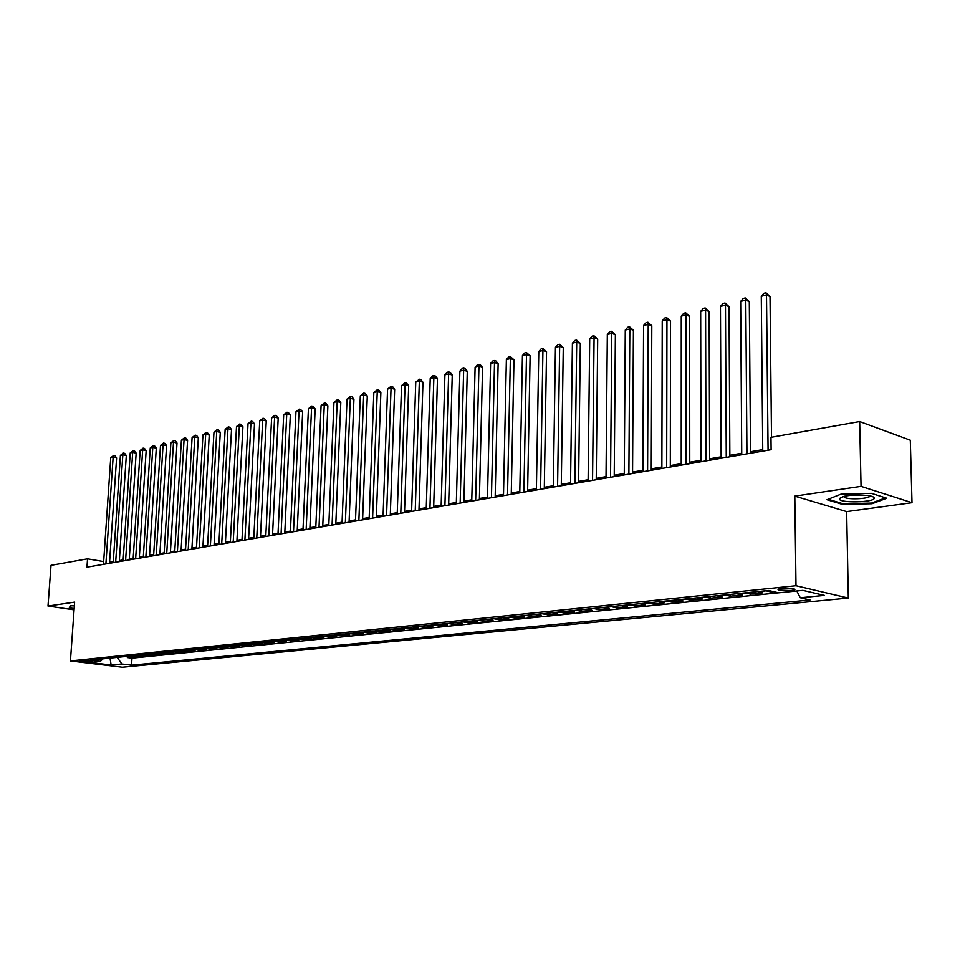 <?xml version="1.0" encoding="UTF-8"?>
<svg xmlns="http://www.w3.org/2000/svg" width="960" height="960" viewBox="0 0 960 960"><rect width="100%" height="100%" fill="white"/><g stroke="black" fill="none" stroke-linecap="round" stroke-linejoin="round"><path stroke-width="1.44" d="M781.776 588.432C778.224 588.852 777.192 589.392 778.692 590.04L791.1 590.592C794.688 590.16 795.732 589.62 794.208 588.972L781.776 588.432M912 502.692L861.048 486.348L794.808 496.104L846.648 511.596L912 502.692L910.296 440.196L859.668 421.548L770.976 437.328L771.108 449.688L86.952 567.168L87.54 558.84L51.024 565.332L48 606.048L74.064 609.828M846.648 511.596L848.328 598.068L122.34 667.224L70.428 660.936L795.996 585.72L848.328 598.068M127.884 656.28L133.248 656.976L127.356 657.576L127.428 656.328M131.844 655.872L137.208 656.568L137.28 655.32M137.208 656.568L143.184 655.956L137.808 655.26M147.876 654.228L153.264 654.936L147.204 655.548L147.276 654.288M158.1 653.184L163.488 653.892L157.344 654.516L157.416 653.256M168.456 652.116L173.868 652.836L167.628 653.472L167.7 652.188M178.968 651.036L184.392 651.768L178.056 652.404L178.128 651.12M189.636 649.944L195.072 650.676L188.64 651.336L188.724 650.04M200.472 648.828L205.908 649.572L199.392 650.232L199.464 648.936M211.464 647.7L216.912 648.456L210.288 649.128L210.36 647.808M222.612 646.548L228.084 647.316L221.364 648L221.436 646.68M233.94 645.384L239.412 646.164L232.596 646.86L232.668 645.516M245.448 644.208L250.932 644.988L243.996 645.696L244.068 644.352M257.124 643.008L262.62 643.8L255.576 644.508L255.648 643.164M268.98 641.784L274.488 642.588L267.336 643.32L267.408 641.952M281.028 640.548L286.536 641.364L279.288 642.096L279.348 640.728M293.268 639.3L298.788 640.116L291.42 640.86L291.48 639.48M305.7 638.016L311.22 638.844L303.732 639.612L303.804 638.208M318.324 636.72L323.868 637.56L316.26 638.34L316.32 636.924M331.164 635.4L336.708 636.252L328.98 637.044L329.04 635.616M344.208 634.056L349.764 634.92L341.904 635.724L341.964 634.296M357.468 632.7L363.024 633.576L355.044 634.38L355.092 632.94M370.956 631.32L376.512 632.196L368.4 633.024L368.448 631.572M384.66 629.904L390.228 630.804L381.972 631.644L382.02 630.18M398.604 628.476L404.172 629.376L395.772 630.24L395.82 628.764M412.776 627.024L418.344 627.936L409.812 628.812L409.86 627.312M427.2 625.536L432.768 626.472L424.092 627.348L424.14 625.848M441.864 624.036L447.444 624.972L438.612 625.872L438.66 624.36M456.792 622.5L462.372 623.46L453.384 624.372L453.42 622.848M471.984 620.94L477.564 621.912L468.42 622.836L468.456 621.3M487.44 619.344L493.02 620.328L483.708 621.276L483.744 619.728M503.184 617.736L508.752 618.732L499.284 619.692L499.32 618.132M519.204 616.08L524.784 617.1L515.136 618.084L515.16 616.5M535.524 614.412L541.092 615.432L531.264 616.44L531.3 614.844M552.132 612.708L557.7 613.74L547.704 614.76L547.728 613.152M569.064 610.968L574.62 612.024L564.432 613.056L564.456 611.436M586.308 609.192L591.864 610.272L581.484 611.328L581.496 609.684M603.876 607.392L609.42 608.484L598.848 609.552L598.86 607.908M621.78 605.544L627.324 606.66L616.548 607.752L616.56 606.084M640.044 603.672L645.564 604.8L634.572 605.916L634.584 604.236M658.644 601.764L664.164 602.904L652.968 604.044L652.968 602.34M677.628 599.808L683.124 600.972L671.7 602.136L671.712 600.42M696.984 597.828L702.468 599.004L690.816 600.192L690.816 598.452M716.724 595.8L722.196 596.988L710.316 598.2L710.304 596.46M736.872 593.724L742.32 594.948L730.2 596.184L730.188 594.408M757.44 591.612L762.864 592.848L750.492 594.108L750.48 592.332M773.892 591.732L771.204 592.008L771.192 591.12M89.604 661.788L92.556 661.212L82.848 660.492L79.92 661.068L89.604 661.788L89.676 660.66M117.24 657.372L121.824 663.984L131.532 665.184L810.036 599.976L800.28 597.756L824.4 595.404L802.872 590.364L778.62 592.812L768.432 590.484L90.42 660.132L100.416 661.356L102.96 658.848M121.824 663.984L111.144 665.028L89.808 662.436L100.416 661.356M127.356 657.576L131.988 658.152L778.56 592.8M771.204 592.008L765.78 590.76M750.492 594.108L745.044 592.884M730.2 596.184L724.74 594.972M710.316 598.2L704.832 597.012M690.816 600.192L685.32 599.016M671.7 602.136L666.192 600.984M652.968 604.044L647.436 602.916M634.572 605.916L629.04 604.8M616.548 607.752L611.004 606.66M598.848 609.552L593.292 608.472M581.484 611.328L575.916 610.26M564.432 613.056L558.864 612.012M547.704 614.76L542.124 613.728M531.264 616.44L525.696 615.42M515.136 618.084L509.556 617.076M499.284 619.692L493.704 618.708M483.708 621.276L478.14 620.304M468.42 622.836L462.84 621.876M453.384 624.372L447.804 623.424M438.612 625.872L433.032 624.936M424.092 627.348L418.512 626.424M409.812 628.812L404.244 627.9M395.772 630.24L390.204 629.34M381.972 631.644L376.416 630.756M368.4 633.024L362.844 632.148M355.044 634.38L349.488 633.516M341.904 635.724L336.36 634.872M328.98 637.044L323.436 636.192M316.26 638.34L310.728 637.5M303.732 639.612L298.212 638.784M291.42 640.86L285.9 640.056M279.288 642.096L273.78 641.292M267.336 643.32L261.84 642.528M255.576 644.508L250.092 643.728M243.996 645.696L238.524 644.916M232.596 646.86L227.124 646.092M221.364 648L215.904 647.244M210.288 649.128L204.84 648.372M199.392 650.232L193.956 649.5M188.64 651.336L183.216 650.604M178.056 652.404L172.644 651.684M167.628 653.472L162.216 652.752M157.344 654.516L151.944 653.808M147.204 655.548L141.828 654.852M861.048 486.348L859.668 421.548M794.808 496.104L795.996 585.72M70.428 660.936L74.616 602.124L48 606.048M103.656 561.576L87.54 558.84M762.744 449.616L750.516 451.728M741.732 453.24L729.852 455.292M721.152 456.792L709.608 458.784M700.992 460.272L689.76 462.204M681.228 463.68L670.32 465.552M661.872 467.016L651.252 468.84M642.888 470.292L632.556 472.068M624.276 473.496L614.232 475.224M606.024 476.64L596.244 478.332M588.12 479.736L578.604 481.368M570.552 482.76L561.3 484.356M553.32 485.736L544.308 487.284M536.412 488.652L527.64 490.164M519.804 491.508L511.272 492.984M503.508 494.328L495.192 495.756M487.5 497.088L479.412 498.48M471.792 499.8L463.908 501.156M456.348 502.452L448.68 503.784M441.18 505.068L433.716 506.364M426.288 507.648L419.004 508.896M411.636 510.168L404.556 511.392M397.248 512.652L390.336 513.84M383.1 515.088L376.368 516.252M369.192 517.488L362.64 518.616M355.524 519.852L349.128 520.944M342.072 522.168L335.844 523.236M328.848 524.448L322.776 525.492M315.828 526.692L309.924 527.712M303.024 528.9L297.276 529.896M290.436 531.072L284.82 532.044M278.04 533.208L272.568 534.156M265.836 535.308L260.508 536.232M253.836 537.384L248.64 538.284M242.016 539.424L236.952 540.3M230.376 541.428L225.444 542.28M218.916 543.408L214.104 544.236M207.624 545.352L202.944 546.156M196.512 547.272L191.952 548.052M185.568 549.156L181.116 549.924M174.78 551.016L170.436 551.76M164.148 552.852L159.924 553.584M153.684 554.652L149.556 555.372M143.364 556.44L139.344 557.124M133.188 558.192L129.276 558.864M123.168 559.92L119.352 560.58M113.28 561.624L109.572 562.26M131.988 658.152L131.532 665.184M778.068 589.32L778.692 589.536M800.28 597.756L796.8 590.976M110.016 658.116L111.144 665.028M74.352 605.784L70.296 605.82L69.192 608.232L74.124 608.952M871.404 493.332L841.104 494.1L827.004 499.692L842.568 504.408L872.04 503.712L886.776 498.228L871.404 493.332M872.028 502.896L872.04 503.712M842.556 503.616L842.568 504.408M109.5 563.292L116.604 457.932L113.136 457.164L105.9 563.916M110.736 457.764L113.604 455.46L113.136 457.164L110.736 457.764L103.476 564.336M113.604 455.46L114.984 455.772L116.604 457.932M74.16 608.556L69.732 607.908L70.692 605.808M69.804 606.888L69.732 607.908M839.352 498.888C839.184 503.328 875.196 502.476 874.212 498.024C874.044 496.944 871.872 496.092 867.696 495.468C853.008 494.364 843.564 495.408 839.364 498.636L839.352 498.888M843.528 496.428L844.668 497.472C849.636 499.932 870.54 498.624 869.916 495.852M885.564 497.844L871.56 503.064L842.988 503.748L828.156 499.236M119.28 561.612L126.312 455.532L122.844 454.752L115.668 562.236M120.408 455.364L123.3 453.048L122.844 454.752L120.408 455.364L113.22 562.656M123.3 453.048L124.68 453.36L126.312 455.532M129.204 559.908L136.164 453.096L132.684 452.316L125.592 560.532M130.212 452.928L133.128 450.588L132.684 452.316L130.212 452.928L123.096 560.964M133.128 450.588L134.52 450.912L136.164 453.096M139.272 558.18L146.16 450.624L142.668 449.832L135.648 558.804M140.16 450.456L143.1 448.104L142.668 449.832L140.16 450.456L133.128 559.236M143.1 448.104L144.492 448.428L146.16 450.624M149.496 556.428L156.288 448.128L152.796 447.324L145.86 557.052M150.252 447.948L153.216 445.584L152.796 447.324L150.252 447.948L143.292 557.496M153.216 445.584L154.62 445.908L156.288 448.128M159.852 554.652L166.572 445.584L163.068 444.768L156.216 555.276M160.488 445.416L163.476 443.028L163.068 444.768L160.488 445.416L153.612 555.72M163.476 443.028L164.88 443.352L166.572 445.584M170.376 552.84L177 443.004L173.496 442.188L166.728 553.464M170.868 442.836L173.892 440.424L173.496 442.188L170.868 442.836L164.088 553.92M173.892 440.424L175.296 440.76L177 443.004M181.044 551.004L187.584 440.388L184.068 439.56L177.396 551.64M181.404 440.22L184.452 437.796L184.068 439.56L181.404 440.22L174.708 552.096M184.452 437.796L185.868 438.12L187.584 440.388M191.88 549.144L198.324 437.736L194.796 436.896L188.22 549.78M192.096 437.568L195.18 435.12L194.796 436.896L192.096 437.568L185.496 550.248M195.18 435.12L196.584 435.456L198.324 437.736M202.884 547.26L209.232 435.048L205.692 434.196L199.212 547.896M202.956 434.868L206.064 432.408L205.692 434.196L202.956 434.868L196.452 548.364M206.064 432.408L207.468 432.744L209.232 435.048M214.044 545.34L220.284 432.312L216.744 431.448L210.372 545.976M213.972 432.132L217.104 429.648L216.744 431.448L213.972 432.132L207.564 546.456M217.104 429.648L218.52 429.996L220.284 432.312M225.384 543.396L231.516 429.54L227.976 428.664L221.7 544.032M225.156 429.36L228.312 426.852L227.976 428.664L225.156 429.36L218.856 544.512M228.312 426.852L229.728 427.212L231.516 429.54M236.892 541.416L242.928 426.72L239.364 425.832L233.208 542.052M236.508 426.54L239.7 424.02L239.364 425.832L236.508 426.54L230.316 542.544M239.7 424.02L241.116 424.368L242.928 426.72M248.58 539.412L254.496 423.864L250.944 422.964L244.896 540.048M248.028 423.684L251.256 421.128L250.944 422.964L248.028 423.684L241.956 540.552M251.256 421.128L252.672 421.5L254.496 423.864M260.46 537.372L266.256 420.96L262.692 420.048L256.764 538.008M259.74 420.78L262.992 418.212L262.692 420.048L259.74 420.78L253.776 538.524M262.992 418.212L264.42 418.572L266.256 420.96M272.52 535.308L278.196 418.008L274.62 417.084L268.812 535.944M271.62 417.828L274.908 415.236L274.62 417.084L271.62 417.828L265.788 536.46M274.908 415.236L276.336 415.608L278.196 418.008M284.772 533.196L290.316 415.008L286.74 414.072L281.064 533.832M283.692 414.828L287.016 412.212L286.74 414.072L283.692 414.828L277.98 534.36M287.016 412.212L288.444 412.596L290.316 415.008M297.216 531.06L302.64 411.972L299.052 411.012L293.508 531.696M295.956 411.78L299.316 409.152L299.052 411.012L295.956 411.78L290.376 532.236M299.316 409.152L300.744 409.536L302.64 411.972M309.864 528.888L315.156 408.876L311.568 407.904L306.156 529.524M308.424 408.696L311.808 406.032L311.568 407.904L308.424 408.696L302.976 530.076M311.808 406.032L313.236 406.416L315.156 408.876M322.728 526.68L327.876 405.732L324.276 404.748L319.008 527.316M321.084 405.552L324.504 402.864L324.276 404.748L321.084 405.552L315.78 527.88M324.504 402.864L325.932 403.26L327.876 405.732M335.796 524.436L340.8 402.54L337.2 401.544L332.076 525.072M333.948 402.348L337.404 399.648L337.2 401.544L333.948 402.348L328.788 525.636M337.404 399.648L338.844 400.044L340.8 402.54M349.08 522.156L353.928 399.3L350.328 398.292L345.36 522.792M347.028 399.108L350.52 396.384L350.328 398.292L347.028 399.108L342.024 523.368M350.52 396.384L351.96 396.78L353.928 399.3M362.592 519.84L367.284 396L363.672 394.98L358.872 520.476M360.312 395.808L363.84 393.06L363.672 394.98L360.312 395.808L355.476 521.064M363.84 393.06L365.28 393.468L367.284 396M376.332 517.476L380.856 392.64L377.244 391.608L372.6 518.112M373.836 392.448L377.388 389.676L377.244 391.608L373.836 392.448L369.144 518.712M377.388 389.676L378.84 390.096L380.856 392.64M390.3 515.076L394.656 389.232L391.044 388.176L386.568 515.712M387.564 389.04L391.176 386.244L391.044 388.176L387.564 389.04L383.064 516.324M391.176 386.244L392.616 386.664L394.656 389.232M404.508 512.64L408.684 385.764L405.072 384.696L400.788 513.276M401.544 385.572L405.18 382.74L405.072 384.696L401.544 385.572L397.212 513.888M405.18 382.74L406.632 383.172L408.684 385.764M418.968 510.156L422.964 382.248L419.34 381.156L415.236 510.792M415.752 382.044L419.436 379.188L419.34 381.156L415.752 382.044L411.6 511.416M419.436 379.188L420.876 379.632L422.964 382.248M433.668 507.636L437.472 378.66L433.86 377.556L429.948 508.272M430.212 378.456L432.468 375.936L433.92 375.576L433.86 377.556L430.212 378.456L426.24 508.908M433.92 375.576L435.372 376.02L437.472 378.66M448.644 505.056L452.244 375.012L448.632 373.884L444.912 505.704M444.912 374.808L447.18 372.276L448.668 371.904L448.632 373.884L444.912 374.808L441.144 506.352M448.668 371.904L450.12 372.348L452.244 375.012M463.872 502.44L467.28 371.292L463.656 370.152L460.152 503.088M459.876 371.1L462.168 368.532L463.68 368.16L463.656 370.152L459.876 371.1L456.312 503.736M463.68 368.16L465.12 368.616L467.28 371.292M479.376 499.776L482.568 367.512L478.944 366.36L475.656 500.424M475.104 367.32L477.408 364.728L478.944 364.344L478.944 366.36L475.104 367.32L471.756 501.096M478.944 364.344L480.396 364.812L482.568 367.512M495.168 497.076L498.132 363.672L494.52 362.496L491.448 497.712M490.596 363.468L492.924 360.864L494.484 360.48L494.52 362.496L490.596 363.468L487.476 498.396M494.484 360.48L495.936 360.948L498.132 363.672M511.248 494.304L513.984 359.76L510.36 358.56L507.528 494.952M506.376 359.556L508.716 356.928L510.312 356.532L510.36 358.56L506.376 359.556L503.484 495.648M510.312 356.532L513.984 359.76M527.616 491.496L530.112 355.764L526.5 354.552L523.908 492.132M522.432 355.56L524.784 352.92L526.416 352.512L526.5 354.552L522.432 355.56L519.78 492.84M526.416 352.512L530.112 355.764M544.296 488.64L546.54 351.708L542.928 350.472L540.588 489.276M538.788 351.504L541.164 348.828L542.82 348.42L542.928 350.472L538.788 351.504L536.388 489.996M542.82 348.42L546.54 351.708M561.276 485.712L563.268 347.58L559.656 346.32L557.58 486.348M555.444 347.364L557.832 344.676L559.524 344.256L559.656 346.32L555.444 347.364L553.308 487.092M559.524 344.256L563.268 347.58M578.592 482.748L580.32 343.368L576.708 342.096L574.896 483.384M572.412 343.152L574.824 340.44L576.54 340.008L576.708 342.096L572.412 343.152L570.54 484.128M576.54 340.008L580.32 343.368M596.232 479.712L597.684 339.072L594.072 337.776L592.548 480.348M589.704 338.868L592.128 336.12L593.88 335.688L594.072 337.776L589.704 338.868L588.108 481.116M593.88 335.688L597.684 339.072M614.22 476.628L615.372 334.704L611.772 333.384L610.548 477.264M607.32 334.488L609.756 331.728L611.544 331.284L611.772 333.384L607.32 334.488L606.012 478.032M611.544 331.284L615.372 334.704M632.556 473.484L633.408 330.252L629.82 328.908L628.884 474.108M625.272 330.036L627.732 327.24L629.544 326.796L629.82 328.908L625.272 330.036L624.264 474.9M629.544 326.796L633.408 330.252M651.252 470.268L651.792 325.704L648.204 324.348L647.592 470.892M643.572 325.5L646.056 322.68L647.904 322.212L648.204 324.348L643.572 325.5L642.876 471.708M647.904 322.212L651.792 325.704M670.308 466.992L670.524 321.072L666.948 319.692L666.672 467.616M662.232 320.868L664.728 318.024L666.612 317.544L666.948 319.692L662.232 320.868L661.872 468.444M666.612 317.544L670.524 321.072M689.76 463.656L689.64 316.356L686.076 314.94L686.136 464.28M681.264 316.14L683.772 313.272L685.692 312.792L686.076 314.94L681.264 316.14L681.228 465.12M685.692 312.792L689.64 316.356M709.608 460.248L709.128 311.544L705.576 310.104L705.996 460.872M700.668 311.328L703.2 308.424L705.156 307.932L705.576 310.104L700.668 311.328L700.992 461.724M705.156 307.932L709.128 311.544M729.864 456.768L729.012 306.624L725.472 305.16L726.264 457.392M720.456 306.408L723.012 303.48L725.016 302.988L725.472 305.16L720.456 306.408L721.152 458.268M725.016 302.988L729.012 306.624M750.528 453.216L749.304 301.62L745.776 300.12L746.952 453.84M740.664 301.392L743.232 298.44L745.272 297.936L745.776 300.12L740.664 301.392L741.744 454.728M745.272 297.936L749.304 301.62M771.504 437.232L770.016 296.496L766.5 294.984L768.072 450.204M761.28 296.28L763.86 293.292L765.948 292.776L766.5 294.984L761.28 296.28L762.756 451.116M765.948 292.776L770.016 296.496M132.12 655.92L128.172 656.328M766.068 590.832L757.728 591.696M745.332 592.968L737.16 593.796M725.028 595.044L717.024 595.872M705.12 597.096L697.272 597.9M685.62 599.1L677.916 599.88M666.492 601.056L658.944 601.836M647.736 602.988L640.332 603.744M629.34 604.872L622.08 605.616M611.292 606.72L604.164 607.452M593.592 608.544L586.596 609.264M576.216 610.332L569.352 611.028M559.164 612.072L552.432 612.768M542.424 613.8L535.812 614.472M525.984 615.48L519.504 616.152M509.856 617.136L503.472 617.796M494.004 618.768L487.74 619.416M478.428 620.364L472.284 621M463.128 621.936L457.092 622.56M448.104 623.484L442.164 624.096M433.332 624.996L427.488 625.596M418.812 626.484L413.076 627.072M404.532 627.948L398.892 628.536M390.504 629.4L384.96 629.964M376.704 630.816L371.244 631.368M363.132 632.208L357.768 632.76M349.788 633.576L344.508 634.116M336.648 634.92L331.464 635.46M323.736 636.252L318.624 636.78M311.016 637.56L305.988 638.076M298.512 638.844L293.556 639.348M286.188 640.104L281.316 640.608M274.068 641.352L269.268 641.844M262.14 642.576L257.412 643.056M250.38 643.776L245.736 644.256M238.812 644.964L234.228 645.444M227.412 646.14L222.9 646.596M216.192 647.292L211.752 647.748M205.128 648.432L200.76 648.876M194.244 649.548L189.924 649.992M183.504 650.652L179.256 651.084M172.932 651.732L168.744 652.164M162.504 652.8L158.376 653.232M152.232 653.856L148.164 654.276M142.104 654.9L138.096 655.308M91.764 660.96L91.716 661.572M778.68 588.996L778.692 590.04M844.644 496.164L844.668 497.472M843.096 496.536L839.364 498.636"/></g></svg>
